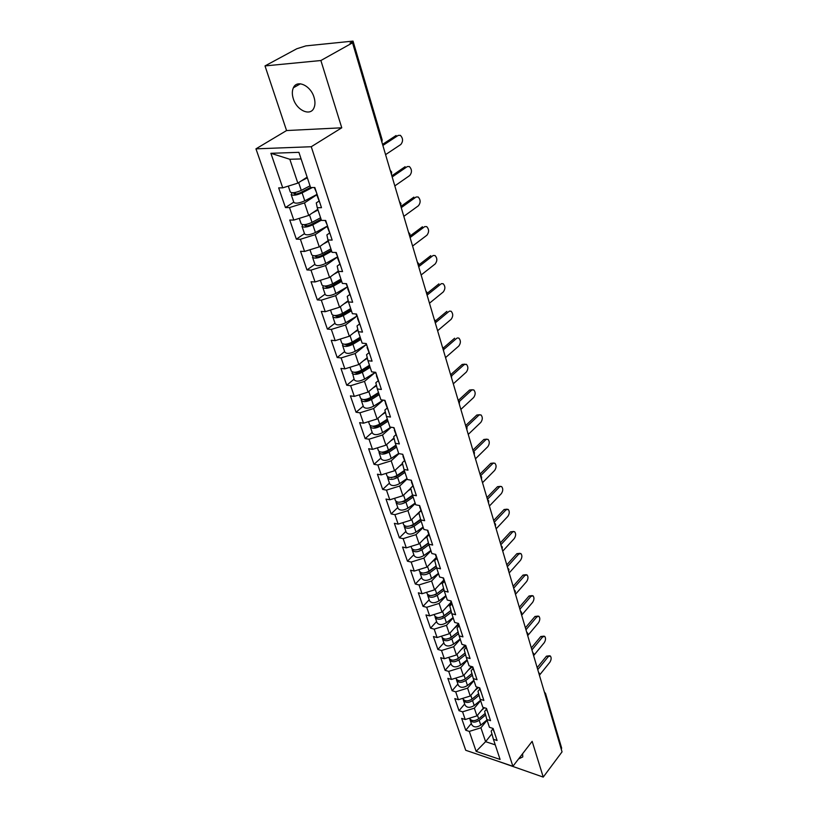 <?xml version="1.0" encoding="UTF-8"?>
<svg xmlns="http://www.w3.org/2000/svg" width="818" height="818" viewBox="0 0 818 818"><rect width="100%" height="100%" fill="white"/><g stroke="black" fill="none" stroke-linecap="round" stroke-linejoin="round"><path stroke-width="1.23" d="M522.61 753.695L522.774 756.916L518.551 758.961M293.304 98.743C291.985 94.499 292.006 90.839 293.376 87.792C296.903 79.244 310.666 85.471 314.02 97.26C315.288 101.432 315.257 105.011 313.928 107.986C310.359 116.606 296.729 110.41 293.304 98.743M496.751 760.812L543.244 777.1L562.048 751.854L352.538 42.822L320.881 60.522L265.012 65.921L286.566 130.553L255.952 148.845L465.728 750.28L512.896 766.292L311.259 146.729L255.952 148.845M265.012 65.921L296.801 48.753L305.891 45.88L353.028 41.105L382.17 139.868L381.485 140.716L352.261 41.83L350.012 43.088L352.538 42.822M491.915 733.818L485.595 741.67L476.137 751.353L500.084 759.441L493.407 739.288L497.078 740.484L493.111 728.47L489.43 727.294L486.853 719.503L484.645 711.394L486.383 709.288M476.137 751.353L469.287 731.404L465.749 730.239L471.332 723.48M483.816 707.56L476.925 715.893L465.217 719.533L461.659 718.388L465.749 730.239M465.217 719.533L462.569 711.824L459.01 710.699L464.675 703.971M477.651 687.243L470.248 696.026L458.407 699.707L454.828 698.592L459.01 710.699M458.407 699.707L455.708 691.834L452.119 690.74L457.886 684.032M471.393 666.476L463.428 675.719L451.454 679.441L447.855 678.367L452.119 690.74M451.454 679.441L448.693 671.394L445.084 670.331L450.953 663.654M465.023 645.218L456.444 654.973L444.348 658.725L440.718 657.682L445.084 670.331M444.348 658.725L441.526 650.504L437.886 649.472L443.857 642.825M458.213 623.858L449.317 633.745L437.078 637.549L433.428 636.547L437.886 649.472M437.078 637.549L434.194 629.134L430.534 628.152L436.607 621.537M451.076 602.212L442.017 612.048L429.644 615.893L425.974 614.931L430.534 628.152M429.644 615.893L426.699 607.283L423.008 606.342L429.194 599.768M443.775 580.074L434.562 589.85L422.047 593.735L418.346 592.815L423.008 606.342M422.047 593.735L419.02 584.931L415.319 584.032L421.607 577.498M436.301 557.436L426.924 567.13L414.266 571.066L410.544 570.187L415.319 584.032M414.266 571.066L411.178 562.058L407.436 561.199L413.847 554.716M428.663 534.256L419.113 543.888L406.301 547.866L402.558 547.038L407.436 561.199M406.301 547.866L403.141 538.653L399.378 537.835L405.902 531.393M420.841 510.534L411.106 520.095L398.151 524.123L394.378 523.336L399.378 537.835M398.151 524.123L394.91 514.675L391.127 513.919L397.773 507.528M410.748 488.244L402.916 495.718L389.808 499.798L386.004 499.062L391.127 513.919M389.808 499.798L386.485 490.135L382.681 489.42L389.45 483.09M402.476 463.387L394.532 470.759L381.26 474.89L377.435 474.205L382.681 489.42M381.26 474.89L377.855 464.982L374.02 464.327L380.922 458.06M393.99 437.916L385.932 445.186L372.497 449.368L368.652 448.734L374.02 464.327M372.497 449.368L369.01 439.215L365.155 438.612L372.19 432.415M385.298 411.822L377.118 418.969L363.519 423.203L359.644 422.64L365.155 438.612M363.519 423.203L359.94 412.793L356.065 412.252L363.233 406.127M376.382 385.074L368.09 392.088L354.306 396.382L350.411 395.881L356.065 412.252M354.306 396.382L350.646 385.707L346.74 385.227L354.061 379.184M367.241 357.65L358.826 364.531L344.869 368.877L340.953 368.437L346.74 385.227M344.869 368.877L341.116 357.926L337.18 357.517L344.654 351.556M357.844 329.521L349.317 336.249L335.186 340.656L331.239 340.288L337.18 357.517M335.186 340.656L331.331 329.419L327.374 329.081L334.991 323.212M348.202 300.666L339.562 307.231L325.247 311.699L321.28 311.402L327.374 329.081M325.247 311.699L321.29 300.165L317.312 299.899L325.094 294.132M338.284 271.055L329.552 277.445L315.042 281.965L311.044 281.75L317.312 299.899M315.042 281.965L310.983 270.124L306.975 269.94L314.92 264.275M328.161 240.604L319.265 246.852L304.562 251.443L300.543 251.3L306.975 269.94M304.562 251.443L300.39 239.275L296.361 239.173L304.48 233.621M317.793 209.316L308.703 215.431L293.805 220.073L289.756 220.022L296.361 239.173M293.805 220.073L289.511 207.578L285.462 207.567L293.754 202.128M307.139 177.158L297.844 183.13L282.742 187.843L278.672 187.884L285.462 207.567M282.742 187.843L270.891 153.303L298.907 152.332L310.584 187.557L314.838 187.516L321.484 207.69L317.251 207.68L321.474 220.41L325.697 220.461L332.159 240.083L327.957 239.981L332.057 252.363L336.259 252.506L342.548 271.586L338.366 271.392L342.353 283.447L346.525 283.682L352.65 302.251L348.499 301.975L352.384 313.713L356.525 314.02L362.486 332.098L358.356 331.74L362.149 343.171L366.26 343.55L372.057 361.157L367.967 360.728L371.658 371.863L375.738 372.313L381.392 389.47L377.323 388.969L380.922 399.818L384.971 400.339L390.483 417.057L386.444 416.495L389.951 427.057L393.979 427.65L399.348 443.949L395.329 443.315L398.744 453.622L402.753 454.276L407.988 470.166L404 469.481L407.333 479.532L411.311 480.238L416.413 495.739L412.456 495.002L415.708 504.808L419.654 505.575L424.644 520.698L420.708 519.9L423.888 529.471L427.804 530.289L432.661 545.054L428.765 544.205L431.863 553.551L435.749 554.41L440.503 568.827L436.628 567.927L439.655 577.058L443.52 577.968L448.152 592.048L444.307 591.107L447.262 600.023L451.096 600.974L455.626 614.727L451.812 613.745L454.696 622.457L458.499 623.449L462.937 636.885L459.133 635.862L461.955 644.38L465.739 645.412L470.074 658.541L466.301 657.478L469.062 665.801L472.814 666.885L477.047 679.717L473.305 678.623L476.004 686.752L479.737 687.866L483.867 700.423L480.156 699.288L482.794 707.243L486.495 708.398L490.544 720.668L486.853 719.503M480.606 700.648L474.338 708.183L476.925 715.893M474.338 708.183L462.569 711.824M473.97 680.637L467.599 688.142L470.248 696.026M480.156 699.288L477.978 691.261L479.747 689.165M467.599 688.142L455.708 691.834M467.201 660.187L460.718 667.662L463.428 675.719M473.305 678.623L471.168 670.678L472.957 668.592M460.718 667.662L448.693 671.394M460.278 639.298L453.673 646.731L456.444 654.973M466.301 657.478L464.205 649.645L466.025 647.559M453.673 646.731L441.526 650.504M453.192 617.927L446.485 625.32L449.317 633.745M459.133 635.862L457.078 628.132L458.939 626.056M446.485 625.32L434.194 629.134M445.953 596.077L439.123 603.428L442.017 612.048M451.812 613.745L449.788 606.118L451.679 604.062M439.123 603.428L426.699 607.283M438.55 573.725L431.597 581.025L434.562 589.85M444.307 591.107L442.334 583.602L444.256 581.557M431.597 581.025L419.02 584.931M430.974 550.862L423.888 558.111L426.924 567.13M436.628 567.927L434.706 560.555L436.659 558.52M423.888 558.111L411.178 562.058M423.213 527.457L416.004 534.645L419.113 543.888M428.765 544.205L426.894 536.966L428.888 534.952M416.004 534.645L403.141 538.653M415.278 503.499L407.926 510.626L411.106 520.095M420.708 519.9L418.888 512.804L420.922 510.8M407.926 510.626L394.91 514.675M407.149 478.959L399.665 486.035L402.916 495.718M412.456 495.002L410.697 488.049L412.773 486.076M399.665 486.035L386.485 490.135M399 453.663L391.188 460.831L394.532 470.759M404 469.481L402.303 462.691L404.409 460.738M391.188 460.831L377.855 464.982M391.229 427.252L382.507 435.012L385.932 445.186M395.329 443.315L393.693 436.71L395.851 434.767M382.507 435.012L369.01 439.215M383.356 400.135L373.611 408.54L377.118 418.969M386.444 416.495L384.869 410.063L387.067 408.151M373.611 408.54L359.94 412.793M352.149 371.873L354.286 379.859C356.137 381.822 359.572 381.546 364.613 379.051L375.278 372.394L364.491 381.392L368.09 392.088M377.323 388.969L375.83 382.742L378.069 380.851M364.491 381.392L350.646 385.707M366.137 344.685L355.135 353.56L358.826 364.531M367.967 360.728L366.546 354.705L368.826 352.844M355.135 353.56L341.116 357.926M357.517 317.036L356.76 316.239L345.533 324.991L349.317 336.249M358.356 331.74L357.016 325.942L359.358 324.102M345.533 324.991L331.331 329.419M347.343 286.944L335.677 295.676L339.562 307.231M348.499 301.975L347.241 296.402L349.623 294.603M335.677 295.676L321.29 300.165M337.691 256.852L325.564 265.584L329.552 277.445M338.366 271.392L337.2 266.075L339.634 264.306M325.564 265.584L310.983 270.124M327.18 226.371L315.165 234.664L319.265 246.852M327.957 239.981L326.883 234.919L329.368 233.191M315.165 234.664L300.39 239.275M316.719 194.827L304.49 202.905L308.703 215.431M317.251 207.68L316.28 202.905L318.826 201.208M304.49 202.905L289.511 207.578M352.261 41.83L353.028 41.105M301.096 158.937L289.828 159.275L297.844 183.13M289.828 159.275L270.891 153.303M561.332 749.39L545.187 694.748L545.524 693.439L561.639 748.061L561.322 749.4M543.244 777.1L532.15 741.343L512.896 766.292M286.566 130.553L341.76 127.792L320.881 60.522M341.76 127.792L311.259 146.729M487.099 720.229L480.923 727.785L485.595 741.67L495.258 744.861M493.407 739.288L491.168 731.087L492.876 728.981M480.923 727.785L469.287 731.404M385.575 154.633L400.8 144.51C403.254 141.371 403.121 138.314 400.401 135.348L398.223 135.389M316.443 192.404L314.306 187.526M382.548 144.377L396.096 135.502M317.282 194.929L316.781 193.416M319.94 202.997L316.546 194.316M382.865 145.461L398.182 135.42M292.21 192.782L291.157 194.5C292.895 195.839 296.545 195.297 302.108 192.874L312.353 187.537M291.157 194.5L293.856 202.424C295.595 203.784 299.235 203.263 304.777 200.829L316.648 194.602M310.533 187.414L300.523 192.619C297.149 194.081 294.94 194.408 293.887 193.6L294.47 192.608M288.294 186.105L290.308 192.015C292.046 193.345 295.697 192.803 301.269 190.379L310.012 185.839M301.034 181.085L307.353 177.833M394.818 185.901L409.726 175.533C412.119 172.424 412.016 169.438 409.409 166.565L407.292 166.586M327.139 224.848L325.175 220.461M391.832 175.809L405.104 166.708M327.946 227.302L327.415 225.696M330.533 235.155L327.21 226.637M392.18 176.964L407.18 166.667M403.816 216.361L418.427 205.758C420.759 202.68 420.677 199.756 418.182 196.985L416.137 196.995M337.537 256.412L335.738 252.486M400.881 206.433L413.888 197.118M338.325 258.805L337.773 257.108M340.85 266.443L337.578 258.089M401.239 207.66L415.943 197.118M412.589 246.044L426.914 235.216C429.184 232.179 429.123 229.326 426.73 226.637L424.787 226.606M347.66 287.128L346.014 283.652M409.757 236.228L422.446 226.76M348.437 289.46L347.844 287.67M350.881 296.903L347.681 288.703M410.084 237.557L424.491 226.791M421.137 274.981L435.186 263.948C437.405 260.952 437.364 258.151 435.064 255.543L433.223 255.482M418.847 264.93L430.789 255.666M358.274 319.306L357.65 317.435M360.656 326.546L357.507 318.509M418.693 266.709L432.824 255.737M429.481 303.202L443.254 291.975C445.421 289.01 445.401 286.269 443.192 283.744L441.444 283.652M367.118 346.167L365.748 343.499M427.385 293.161L438.939 283.866M367.844 348.376L367.21 346.433M370.176 355.431L367.077 347.527M427.098 295.134L440.953 283.969M302.762 224.674L301.975 226.269C303.734 227.731 307.353 227.23 312.824 224.797L321.392 220.185M301.975 226.269L304.603 233.979C306.372 235.461 309.971 234.981 315.421 232.537L327.21 226.157M321.075 219.214L311.239 224.49C307.926 225.962 305.738 226.259 304.674 225.379L304.95 224.623M299.286 218.365L301.157 223.856C302.916 225.308 306.535 224.807 312.006 222.373L320.595 217.762M312.323 212.997L318.008 209.97M313.1 255.707L312.507 257.2C314.296 258.764 317.875 258.314 323.253 255.86L331.668 251.198M312.507 257.2L315.073 264.705C316.852 266.3 320.421 265.86 325.789 263.406L337.66 256.77M331.331 250.165L321.678 255.513C318.417 256.995 316.249 257.261 315.175 256.32L315.267 255.758M309.971 249.756L311.709 254.848C313.488 256.402 317.077 255.952 322.456 253.508L330.891 248.836M323.212 244.081L328.376 241.249M323.202 285.901L322.773 287.312C324.562 288.979 328.11 288.58 333.407 286.116L341.679 281.392M322.773 287.312L325.257 294.623C327.057 296.32 330.595 295.922 335.871 293.457L347.282 286.893M341.31 280.308L331.842 285.717C328.631 287.21 326.484 287.455 325.39 286.443L325.4 286.044M320.38 280.308L321.985 285.022C323.785 286.689 327.333 286.28 332.64 283.815L340.912 279.091M333.754 274.367L338.468 271.699M333.079 315.308L332.762 316.648C334.572 318.406 338.09 318.059 343.304 315.574L351.423 310.799M332.762 316.648L335.186 323.775C337.006 325.554 340.513 325.206 345.697 322.732L356.74 316.188M351.045 309.664L341.73 315.135C338.58 316.638 336.443 316.852 335.349 315.779L335.319 315.543M330.513 310.053L331.996 314.419C333.816 316.177 337.333 315.809 342.548 313.335L350.677 308.56M343.969 303.887L348.356 301.331M342.722 343.959L342.497 345.227C344.327 347.088 347.803 346.771 352.936 344.286L360.912 339.46M342.497 345.227L344.859 352.169C346.689 354.051 350.165 353.744 355.278 351.249L366.127 344.644M360.523 338.274L351.372 343.805C348.264 345.308 346.157 345.503 345.053 344.378L345.022 344.276M340.38 339.041L341.75 343.059C343.58 344.91 347.067 344.582 352.2 342.098L360.196 337.282M353.877 332.66L357.998 330.186M437.61 330.728L451.127 319.327C453.244 316.392 453.244 313.703 451.127 311.249L449.46 311.137M376.474 374.542L375.237 372.262M435.544 320.82L446.884 311.372M377.18 376.689L376.515 374.675M379.45 383.57L376.403 375.81M435.708 322.507L448.877 311.505M351.985 373.09C353.826 375.033 357.272 374.756 362.333 372.262L370.176 367.394M369.767 366.167L360.769 371.74C357.752 373.233 355.666 373.417 354.521 372.272M350.002 367.272L351.259 370.973C353.11 372.906 356.556 372.63 361.617 370.135L369.47 365.268M363.499 360.707L367.394 358.304M445.554 357.589L458.816 346.024C460.882 343.11 460.892 340.472 458.857 338.1L457.293 337.967M386.28 404.286L384.47 400.278M443.407 347.906L454.634 338.223M388.489 410.994L385.493 403.376M443.908 349.368L456.618 338.386M361.341 399.082L361.239 400.258C363.09 402.272 366.505 402.037 371.484 399.532L379.194 394.624M361.239 400.258L363.489 406.853C365.339 408.898 368.754 408.663 373.714 406.157L383.161 400.104M378.775 393.356L369.93 398.979C367.129 400.431 365.084 400.626 363.795 399.573M359.378 394.808L360.534 398.192C362.384 400.206 365.81 399.961 370.789 397.466L378.509 392.558M372.844 388.069L376.546 385.728M453.295 383.816L466.321 372.088C468.336 369.204 468.366 366.617 466.403 364.307L464.174 364.634L462.201 364.429L464.921 364.163M394.47 429.153L393.478 427.579M450.994 374.409L462.201 364.429M395.145 431.198L394.419 429.113M397.303 437.732L394.358 430.248M451.761 375.707L464.174 364.634M370.319 425.616L370.257 426.751C372.129 428.847 375.513 428.642 380.411 426.137L387.998 421.188M370.257 426.751L372.456 433.182C374.327 435.299 377.701 435.104 382.589 432.599L390.83 427.19M387.568 419.879L378.867 425.544C376.26 426.945 374.255 427.16 372.875 426.198M368.519 421.648L369.572 424.736C371.444 426.822 374.828 426.618 379.736 424.113L387.333 419.164M381.945 414.746L385.462 412.476M460.861 409.409L473.642 397.538C475.616 394.685 475.657 392.139 473.775 389.91L469.593 390.033L472.375 389.746M403.131 455.442L402.251 454.194M458.346 400.37L469.593 390.033M403.795 457.436L403.018 455.36M405.892 463.816L402.998 456.454M459.338 401.495L471.546 390.258M379.082 451.505L379.061 452.599C380.943 454.767 384.296 454.593 389.123 452.088L396.587 447.109M379.061 452.599L381.208 458.878C383.09 461.066 386.433 460.902 391.249 458.397L398.673 453.407M396.147 445.759L387.589 451.464C385.155 452.814 383.202 453.049 381.74 452.17M377.435 447.824L378.397 450.636C380.268 452.794 383.632 452.62 388.468 450.115L395.932 445.135M390.799 440.79L394.153 438.571M468.244 434.409L480.81 422.405C482.732 419.583 482.784 417.078 480.974 414.91L476.812 415.033L479.655 414.736M411.587 481.086L410.82 480.156M465.646 425.605L476.812 415.033M412.231 483.039L411.423 480.974M414.276 489.256L411.434 482.027M466.679 426.751L478.755 415.288M402.425 472.446L404.378 470.616M387.65 476.771L387.66 477.824C389.542 480.064 392.865 479.921 397.63 477.405L404.971 472.395M387.66 477.824L389.746 483.959C391.638 486.209 394.951 486.076 399.695 483.561L407.006 478.55M404.511 471.025L396.096 476.761L390.421 477.518M386.137 473.366L387.006 475.902C388.887 478.141 392.221 477.998 396.986 475.483L404.327 470.473M399.429 466.209L402.64 464.031M475.462 458.837L487.804 446.7C489.685 443.898 489.747 441.444 488.009 439.338L483.867 439.471L486.761 439.154M419.839 506.117L419.225 505.483M472.896 450.156L483.867 439.471M420.462 508.019L419.634 505.953M422.466 514.082L419.665 506.976M473.796 451.464L485.8 439.747M409.194 498.111L411.362 496.025M396.014 501.434L396.045 502.446C397.937 504.757 401.239 504.645 405.922 502.129L413.151 497.088M396.045 502.446L398.08 508.438C399.982 510.759 403.274 510.657 407.947 508.142L415.145 503.09M412.681 495.677L404.399 501.454L398.908 502.252M394.634 498.295L395.401 500.575C397.303 502.876 400.595 502.763 405.299 500.248L412.528 495.207M407.834 491.025L410.912 488.898M482.518 482.702L494.634 470.442C496.475 467.671 496.557 465.258 494.88 463.213L490.769 463.346L493.694 463.019M479.992 474.133L490.769 463.346M428.499 532.395L427.64 530.34M430.452 538.326L427.691 531.332M480.718 475.657L492.681 463.653M415.943 523.121L417.701 521.383M404.184 525.514L404.235 526.495C406.137 528.857 409.399 528.786 414.031 526.26L421.137 521.199M404.235 526.495L406.229 532.344C408.131 534.727 411.393 534.655 416.004 532.129L423.08 527.068M420.677 519.757L412.507 525.555L407.211 526.414M402.916 522.641L403.611 524.665C405.513 527.027 408.785 526.945 413.417 524.43L420.564 519.338M416.035 515.248L418.98 513.172M489.409 506.025L501.322 493.663C503.121 490.912 503.213 488.54 501.587 486.546L497.508 486.69L500.483 486.352M486.914 497.579L497.508 486.69M436.342 556.199L435.452 554.348M438.254 561.997L435.534 555.115M488.499 502.927L488.714 500.923L487.426 499.328L499.409 487.017M422.65 547.498L424.031 546.087M412.16 549.031L412.231 549.993C414.143 552.406 417.384 552.355 421.945 549.839L428.949 544.747M412.231 549.993L414.184 555.698C416.096 558.132 419.327 558.091 423.867 555.565L430.841 550.483M428.52 543.244L420.432 549.103L415.329 550.003M411.014 546.404L411.628 548.203C413.54 550.616 416.771 550.565 421.342 548.04L428.428 542.907M424.031 538.919L427.241 536.608M496.148 528.827L507.855 516.362C509.624 513.643 509.716 511.311 508.162 509.369L505.984 509.87L504.103 509.512L507.109 509.174M493.683 520.504L504.103 509.512M444 579.451L443.1 577.876M445.871 585.105L443.192 578.336M494.215 522.303L505.984 509.87M429.297 571.281L430.35 570.177M419.971 572.007L420.053 572.937C421.965 575.412 425.176 575.391 429.675 572.866L436.577 567.753M420.053 572.937L421.955 578.52C423.867 581.005 427.068 580.985 431.556 578.469L438.428 573.357M436.168 566.189L428.162 572.109L423.284 573.06M418.918 569.625L419.46 571.189C421.372 573.663 424.583 573.633 429.082 571.117L436.106 565.923M431.843 562.048L436.659 558.5M502.743 551.127L514.256 538.571C515.974 535.872 516.086 533.581 514.573 531.69L510.555 531.843L513.592 531.485M500.309 542.917L510.555 531.843M451.495 602.171L450.636 600.862M453.315 607.692L450.677 601.036M500.851 544.747L512.426 532.211M435.882 594.481L443.601 588.428M427.599 594.461L427.691 595.371C429.614 597.886 432.794 597.897 437.231 595.371L444.072 590.207M427.691 595.371L429.552 600.821C431.475 603.357 434.644 603.367 439.072 600.852L445.83 595.719M443.653 588.623L435.728 594.594L431.086 595.586M426.648 592.304L427.108 593.663C429.031 596.179 432.211 596.179 436.659 593.653L435.166 589.205M439.46 584.655L444.123 581.148M509.185 572.948L520.514 560.299C522.201 557.62 522.313 555.371 520.861 553.52L518.714 554.083L516.864 553.684L519.921 553.326M506.792 564.839L516.864 553.684M458.806 624.359L460.585 629.768M507.344 566.7L518.714 554.083M442.569 616.936L443.162 616.291M435.053 616.414L435.156 617.293C437.088 619.86 440.237 619.891 444.614 617.365L451.393 612.171M435.156 617.293L436.976 622.631C438.898 625.208 442.047 625.238 446.413 622.723L453.08 617.58M450.963 610.555L443.121 616.567L438.714 617.6M434.205 614.471L434.593 615.627C436.515 618.193 439.675 618.214 444.051 615.698L450.933 610.422M446.894 606.751L451.424 603.295M515.493 594.287L526.628 581.557C528.285 578.909 528.408 576.69 527.007 574.89L524.88 575.473L523.029 575.064L526.117 574.696M513.121 586.281L523.029 575.064M465.953 646.056L465.319 645.3M467.691 651.343L465.278 645.29M513.684 588.183L524.88 575.473M442.344 637.876L442.456 638.725C444.389 641.353 447.518 641.394 451.833 638.878L458.54 633.633M442.456 638.725L444.235 643.95C446.168 646.578 449.286 646.629 453.591 644.114L460.166 638.96M458.111 631.997L450.35 638.06L446.209 639.124M441.577 636.148L441.904 637.099C443.837 639.717 446.965 639.758 451.291 637.242L458.09 631.936M454.164 628.357L458.561 624.932M521.659 615.177L532.62 602.375C534.246 599.747 534.379 597.559 533.019 595.801L530.913 596.414L529.072 595.985L532.181 595.606M519.328 607.273L529.072 595.985M474.644 672.437L472.354 666.752M519.9 609.195L530.913 596.414M449.481 658.858L449.603 659.697C451.536 662.355 454.634 662.427 458.898 659.911L465.534 654.635M449.603 659.697L451.342 664.799C453.274 667.468 456.362 667.549 460.616 665.034L467.088 659.87M448.796 657.345L449.062 658.101C450.994 660.76 454.092 660.832 458.356 658.316L465.094 652.968L457.415 659.073L453.561 660.167M461.27 649.482L465.544 646.108M527.702 635.627L538.489 622.754C540.074 620.146 540.217 617.989 538.898 616.271L536.812 616.915L534.992 616.465L538.111 616.087M525.401 627.825L534.992 616.465M481.444 693.061L479.276 687.734M525.974 629.768L536.812 616.915M456.464 679.4L456.587 680.208C458.52 682.907 461.597 682.999 465.81 680.494L472.375 675.177M456.587 680.208L458.295 685.208C460.227 687.918 463.295 688.01 467.487 685.494L473.867 680.32M464.614 679.4L460.79 680.74M455.861 678.071L456.055 678.643C457.988 681.343 461.066 681.435 465.278 678.92L471.935 673.551M468.213 670.157L472.375 666.813M533.786 655.433L544.236 642.703C545.79 640.116 545.933 637.989 544.665 636.322L542.59 636.997L540.78 636.527L543.919 636.138M531.342 647.938L540.78 636.527M488.101 713.245L486.035 708.255M531.925 649.911L542.59 636.997M463.295 699.492L463.428 700.28C465.36 703.02 468.407 703.132 472.569 700.627L479.072 695.28M463.428 700.28L465.094 705.167C467.027 707.918 470.064 708.04 474.215 705.525L480.503 700.341M471.066 699.768L467.916 700.862M462.763 698.347L462.906 698.756C464.839 701.486 467.886 701.599 472.047 699.093L478.642 693.684M475.002 690.382L478.53 687.509M539.839 674.707L549.86 662.253C551.393 659.686 551.536 657.59 550.31 655.964L548.254 656.66L546.455 656.179L549.604 655.77M537.16 667.631L546.455 656.179M494.604 733L492.661 728.327M537.753 669.635L548.254 656.66M469.982 719.155L470.115 719.932C472.058 722.703 475.074 722.836 479.184 720.331L485.616 714.963M470.115 719.932L471.751 724.707C473.683 727.499 476.7 727.631 480.79 725.126L486.996 719.932M477.375 719.697L474.961 720.525M469.522 718.194L469.604 718.429C471.546 721.2 474.573 721.333 478.673 718.828L485.197 713.398M481.649 710.188L484.532 707.785M391.106 173.344L390.892 172.629M400.391 204.756L400.176 204.05M409.429 235.339L409.225 234.654M418.233 265.134L418.029 264.47M426.812 294.183L426.618 293.529M435.176 322.496L434.992 321.863M443.336 350.104L443.151 349.48M451.291 377.037L451.117 376.433M459.062 403.315L458.888 402.732M466.638 428.969L466.475 428.397M474.041 454.01L473.878 453.458M481.27 478.479L481.107 477.927M488.336 502.375L488.172 501.843M495.227 525.729L495.074 525.207M501.976 548.551L501.823 548.04M295.063 192.506L295.584 194.05M302.108 192.874L304.777 200.829M298.662 182.608L301.269 190.379M305.891 224.48L306.372 225.901M312.824 224.797L315.421 232.537M309.501 214.889L312.006 222.373M316.423 255.605L316.863 256.903M323.253 255.86L325.789 263.406M320.042 246.31L322.456 253.508M326.689 285.901L327.088 287.077M333.407 286.116L335.871 293.457M330.308 276.893L332.64 283.815M336.679 315.4L337.036 316.474M343.304 315.574L345.697 322.732M340.308 306.668L342.548 313.335M346.413 344.153L346.74 345.114M352.936 344.286L355.278 351.249M350.043 335.677L352.2 342.098M355.902 372.17L356.198 373.039M362.333 372.262L364.613 379.051M359.542 363.949L361.617 370.135M365.155 399.481L365.411 400.247M371.484 399.532L373.714 406.157M368.785 391.495L370.789 397.466M374.174 426.117L374.399 426.791M380.411 426.137L382.589 432.599M377.804 418.366L379.736 424.113M382.967 452.098L383.172 452.691M389.123 452.088L391.249 458.397M386.607 444.573L388.468 450.115M391.556 477.456L391.73 477.968M397.63 477.405L399.695 483.561M395.186 470.145L396.986 475.483M405.922 502.129L407.947 508.142M403.571 495.105L405.299 500.248M414.031 526.26L416.004 532.129M411.751 519.461L413.417 524.43M421.945 549.839L423.867 555.565M419.736 543.254L421.342 548.04M429.675 572.866L431.556 578.469M427.538 566.496L429.082 571.117M437.231 595.371L439.072 600.852M444.614 617.365L446.413 622.723M442.61 611.404L444.051 615.698M451.833 638.878L453.591 644.114M449.9 633.101L451.291 637.242M458.898 659.911L460.616 665.034M457.017 654.318L458.356 658.316M465.81 680.494L467.487 685.494M463.99 675.065L465.278 678.92M472.569 700.627L474.215 705.525M470.8 695.372L472.047 699.093M479.184 720.331L480.79 725.126M477.477 715.239L478.673 718.828M293.376 87.792L300.411 83.794M381.914 142.25L382.17 139.868M391.433 174.438L391.679 172.097L390.196 170.246M400.697 205.788L400.943 203.477L399.47 201.668M409.716 236.31L409.961 234.04L408.509 232.251M418.499 266.054L418.744 263.825L417.323 262.057M427.068 295.042L427.313 292.844L425.902 291.106M435.421 323.314L435.657 321.137L434.266 319.419M443.56 350.871L443.806 348.724L442.426 347.036M451.505 377.763L451.74 375.646L450.391 373.969M459.266 404.01L459.491 401.914L458.152 400.258M466.833 429.624L467.058 427.548L465.739 425.912M474.225 454.634L474.45 452.589L473.141 450.963M481.444 479.062L481.659 477.037L480.37 475.422M495.391 526.25L495.596 524.266L494.328 522.682M502.119 549.052L502.334 547.078L501.076 545.504M508.704 571.342L508.919 569.389L507.671 567.825M515.146 593.132L515.35 591.199L514.123 589.655M521.455 614.461L521.649 612.539L520.432 611.005M527.62 635.32L527.815 633.418L526.598 631.895M533.653 655.739L533.837 653.858L532.641 652.335M539.553 675.729L539.747 673.858L538.561 672.345M545.524 693.439L544.348 691.946M356.76 316.239L356.014 313.979"/></g></svg>
